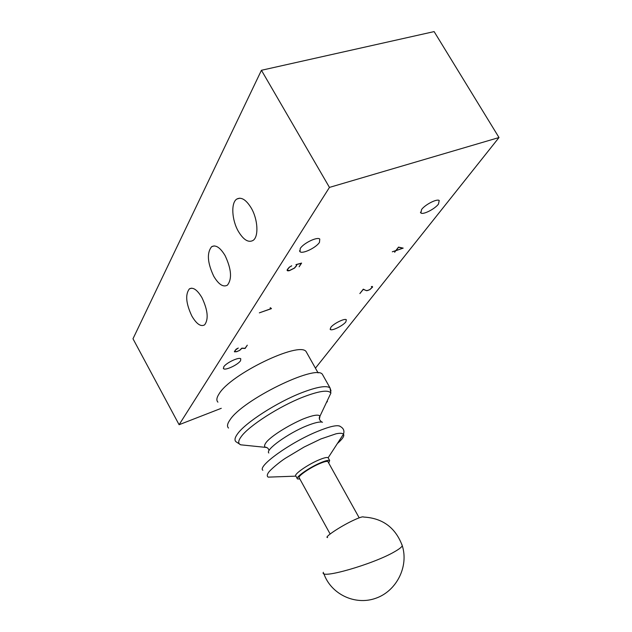 <?xml version="1.0" encoding="UTF-8"?>
<svg xmlns="http://www.w3.org/2000/svg" width="632" height="632" viewBox="0 0 632 632"><rect width="100%" height="100%" fill="white"/><g stroke="black" fill="none" stroke-linecap="round" stroke-linejoin="round"><path stroke-width="0.95" d="M268.829 452.994C264.832 450.071 288.176 433.268 306.52 425.913M267.075 447.669L265.606 447.377C264.065 446.666 264.255 445.023 266.167 442.44C270.891 436.199 288.476 425.289 302.973 419.048C312.643 415.216 318.323 414.213 319.99 416.053L319.958 416.069C318.662 418.147 319.271 420.13 321.767 422.01M323.394 572.292C318.765 579.821 373.378 564.21 394.581 551.72C399.116 549.145 401.683 547.146 402.284 545.724C395.553 527.665 382.66 518.106 363.598 517.047C362.918 516.36 359.418 517.497 353.075 520.468C339.937 526.63 323.521 537.682 327.605 537.556M345.854 321.87C343.065 325.701 331.855 331.208 330.339 329.477L330.781 327.423C333.475 323.608 344.843 318.014 346.336 319.752L345.854 321.87M319.476 242.34C316.253 247.633 302.531 254.246 300.002 251.71L300.24 248.526C303.32 243.257 317.256 236.502 319.768 239.046L319.476 242.34M438.474 204.089C434.824 209.018 423.108 214.975 420.904 213.008L421.584 209.516C425.123 204.602 437.02 198.519 439.216 200.494L438.474 204.089M240.563 360.675C238.177 364.68 225.205 370.787 223.546 368.661L223.736 366.876C226.003 362.887 239.157 356.685 240.784 358.818L240.563 360.675M238.398 231.438C231.739 220.055 230.798 202.572 236.858 199.025C241.361 196.742 246.164 199.751 251.26 208.054C257.975 219.47 258.844 236.763 253.084 240.413C248.455 242.941 243.557 239.947 238.398 231.438M191.859 316.055C185.958 303.502 185.129 294.449 189.371 288.887C193.084 286.889 197.279 289.827 201.964 297.688C207.849 310.233 208.734 319.286 204.618 324.848C200.826 326.989 196.576 324.058 191.859 316.055M213.75 276.255C207.399 262.715 206.696 252.863 211.649 246.693C215.733 244.545 220.213 247.515 225.103 255.612C231.43 269.121 232.205 278.973 227.425 285.143C223.238 287.481 218.68 284.519 213.75 276.255M217.929 402.157C216.207 400.435 216.594 397.662 219.099 393.847C230.498 374.255 298.873 341.272 306.062 351.503L307.239 353.596M228.515 428.054C226.801 426.426 227.307 423.685 230.032 419.814C242.585 399.93 315.281 364.332 322.328 374.215L323.481 376.253M245.603 445.315L240.681 444.809C237.877 443.617 238.074 440.859 241.282 436.538C248.913 425.865 279.154 406.423 302.728 397.204C319.01 390.947 328.395 389.573 330.892 393.088L320.013 416.077L319.397 419.111M306.552 425.905C314.578 422.682 319.903 421.457 322.518 422.247M262.841 470.271L262.841 470.271C257.232 466.345 290.246 442.519 317.24 431.53C329.114 426.624 336.674 424.83 339.913 426.158L338.009 425.731M275.236 476.884L268.237 477.136M295.934 476.141L268.221 477.136C266.973 476.409 266.965 475.019 268.205 472.957C269.651 470.216 280.118 461.55 285.498 458.2L304.103 447.045L320.787 438.987L336.082 433.789C339.961 433.015 342.402 433.125 343.405 434.113M297.214 478.471L295.895 476.078C293.153 474.853 307.065 464.954 318.433 460.12C323.671 457.884 326.886 457.07 328.079 457.679L328.356 458.168M339.961 426.308C343.508 428.133 344.669 430.755 343.46 434.176C344.669 435.788 342.639 438.916 337.362 443.553M299.852 478.985L297.467 478.93C294.733 477.737 308.669 467.854 320.029 463.003C325.267 460.752 328.482 459.922 329.667 460.523L328.711 463.035M330.141 534.001L299.268 477.918C296.843 476.852 309.214 468.075 319.31 463.762C323.971 461.755 326.831 461.02 327.882 461.558L328.127 461.984M398.508 247.341L396.035 250.525L402.734 248.25L398.437 247.215M239.631 350.31L241.835 348.153L245.05 348.287L247.294 345.175L245.121 348.461L241.914 348.319L239.678 350.389L236.676 351.7L234.44 351.827L236.155 349.18L238.288 348.035L235.254 350.199L234.693 351.692L236.81 351.55L239.678 350.389M234.456 351.258L234.693 351.692M291.66 265.78L289.495 267.154L287.528 269.493L287.418 270.362L289.646 270.449L294.37 268.063L296.361 265.732L296.479 264.855L295.95 264.626L301.59 263.086L299.118 266.815L301.219 263.315L296.574 264.587L296.637 265.63L294.559 268.063L289.488 270.63L287.884 270.867L287.133 270.52L287.252 269.603L289.314 267.154L291.715 265.875M287.663 270.472L287.884 270.867M371.34 286.596L372.335 286.462L372.603 287.062L369.854 289.63L366.765 290.72L363.25 289.409L359.861 293.572L363.289 289.156L365.968 290.491L367.706 290.515L369.854 289.63M372.264 286.47L372.603 287.062M369.807 289.551L372.351 287.173L371.387 286.675M271.46 308.637L259.341 312.856L271.12 308.645L270.164 308.321L270.306 307.713L271.373 308.479M270.235 307.752L270.457 308.155M395.837 250.548L394.66 252.294L395.679 250.754L392.298 251.789L395.798 250.604L398.516 247.112L403.192 248.115L395.916 250.675M329.454 187.404L261.435 70.278L132.989 338.776L179.101 424.712L329.454 187.404L499.011 137.539L315.431 368.164M261.435 70.278L434.121 31.6L499.011 137.539M179.101 424.712L221.279 408.312M265.582 447.369L240.681 444.809L235.941 441.713C234.282 440.188 234.843 437.542 237.624 433.765C245.477 422.618 276.935 402.347 301.464 392.82C316.679 386.966 326.175 385.283 329.975 387.795L331.01 390.916M323.805 573.524C330.836 594.056 354.947 605.756 375.724 598.283C396.604 591.118 408.888 566.493 402.284 545.724L401.826 544.334M327.416 401.478L326.373 402.639M269.098 450.426C268.355 448.404 267.194 447.345 265.622 447.259M330.094 329.059L330.339 329.477M299.489 250.817L300.002 251.71M420.422 212.202L420.904 213.008M223.309 368.227L223.546 368.661M239.82 198.179L236.858 199.025M191.591 288.168L189.371 288.887M214.216 245.903L211.649 246.693M306.062 351.503L318.109 372.927M322.328 374.215L329.975 387.795L330.892 393.088M328.166 457.742L343.46 434.152M329.667 460.523L328.079 457.679M359.189 517.829L327.882 461.558"/></g></svg>
